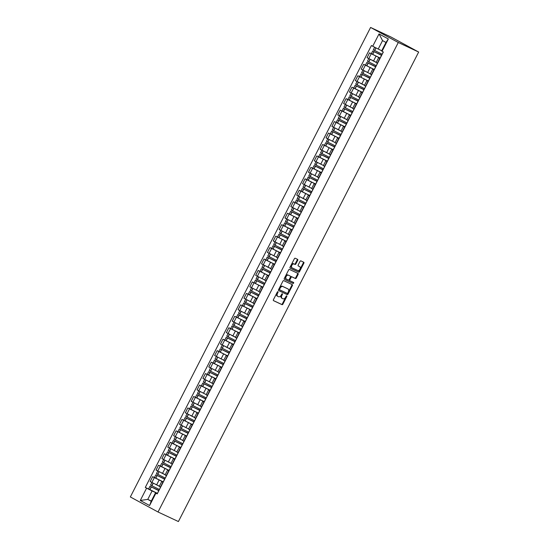 <?xml version="1.0" encoding="UTF-8"?>
<svg xmlns="http://www.w3.org/2000/svg" width="549" height="549" viewBox="0 0 549 549"><rect width="100%" height="100%" fill="white"/><g stroke="black" fill="none" stroke-linecap="round" stroke-linejoin="round"><path stroke-width="0.82" d="M277.924 291.704A0.57 0.364 118.5 0 0 277.334 292.054L273.416 299.713A0.81 0.522 118.5 0 0 273.526 300.653L282.049 304.654A0.81 0.522 118.5 0 0 282.893 304.153L286.811 296.494A0.57 0.364 118.5 0 0 286.153 296.186L285.645 297.181A2.594 1.674 118.5 0 1 282.948 298.773L282.234 298.443A2.594 1.674 118.5 0 1 282.179 298.409A2.594 1.674 118.5 0 1 281.898 295.424L282.406 294.429A0.57 0.364 118.5 0 0 281.74 294.12L281.239 295.115A2.594 1.674 118.5 0 1 278.542 296.707L277.828 296.378A2.594 1.674 118.5 0 1 277.773 296.343A2.594 1.674 118.5 0 1 277.492 293.358L278 292.363A0.57 0.364 118.5 0 0 277.924 291.704M297.723 260.301A0.81 0.522 118.5 0 0 297.62 259.361L295.225 258.243A0.81 0.522 118.5 0 0 294.388 258.737L290.03 267.246A0.81 0.522 118.5 0 0 290.14 268.187L298.67 272.187A0.81 0.522 118.5 0 0 299.514 271.686L303.865 263.184A0.81 0.522 118.5 0 0 303.775 262.25L300.866 260.885A0.81 0.522 118.5 0 0 300.022 261.379L298.162 265.023A0.81 0.522 118.5 0 0 298.265 265.963L299.699 266.636A2.169 1.4 118.5 0 1 299.747 266.663A2.169 1.4 118.5 0 1 299.96 269.195A2.169 1.4 118.5 0 1 297.73 270.492L292.109 267.857A2.169 1.4 118.5 0 1 292.061 267.837A2.169 1.4 118.5 0 1 291.848 265.304A2.169 1.4 118.5 0 1 294.086 264.007L295.019 264.44A0.81 0.522 118.5 0 0 295.863 263.945L297.723 260.301L297.174 260.006A0.81 0.522 118.5 0 0 297.194 259.162M398.286 42.499L418.661 52.045L178.404 521.55L158.03 511.997L398.286 42.499L370.596 27.45L130.339 496.955L158.03 511.997M283.758 280.656A0.81 0.522 118.5 0 0 282.913 281.157L278.563 289.659A0.81 0.522 118.5 0 0 278.652 290.593L287.196 294.6A0.81 0.522 118.5 0 0 288.04 294.099L292.391 285.597A0.81 0.522 118.5 0 0 292.288 284.656L283.758 280.656M284.382 279.386A0.81 0.522 118.5 0 1 284.3 278.453L288.65 269.943A0.81 0.522 118.5 0 1 289.495 269.449L298.025 273.443A0.81 0.522 118.5 0 1 298.128 274.39L296.268 278.027A0.81 0.522 118.5 0 1 295.424 278.528L291.965 276.909A0.81 0.522 118.5 0 0 291.121 277.403L289.886 279.818A0.81 0.522 118.5 0 0 289.989 280.759L293.591 282.447A0.57 0.364 118.5 0 1 293.077 283.456L284.403 279.393A0.81 0.522 118.5 0 1 284.382 279.386L284.403 279.393M418.661 52.045L390.97 37.003L370.596 27.45M163.108 482.365L161.715 481.548L159.231 486.393L160.631 487.21M163.197 481.94L154.344 477.603L151.86 482.447L159.361 486.153M151.86 482.447L150.172 481.528L152.656 476.683L154.509 477.555M161.715 481.548L163.177 482.228M154.344 477.603L152.656 476.683M168.968 470.912L167.575 470.095L165.098 474.94L166.491 475.757M160.37 466.101L158.517 465.229L156.033 470.074L165.222 474.693M167.575 470.095L169.037 470.774M169.058 470.486L158.517 465.229M174.836 459.458L173.436 458.641L170.959 463.486L172.352 464.303M166.23 454.641L164.377 453.776L161.9 458.621L168.804 462.169M173.436 458.641L174.905 459.321M174.918 459.033L164.377 453.776M180.696 447.998L179.297 447.181L176.819 452.033L178.212 452.85M172.091 443.187L170.238 442.322L167.761 447.167L174.664 450.715M179.297 447.181L180.765 447.867M180.779 447.579L170.238 442.322M186.557 436.544L185.157 435.728L182.68 440.572L184.073 441.389M177.958 431.734L176.099 430.862L173.621 435.714L180.525 439.262M185.157 435.728L186.626 436.414M186.646 436.119L176.099 430.862M192.418 425.091L191.025 424.274L188.54 429.119L189.94 429.936M183.819 420.28L181.966 419.409L179.482 424.253L186.386 427.808M191.025 424.274L192.486 424.953M192.507 424.665L181.966 419.409M198.278 413.637L196.885 412.821L194.401 417.665L195.801 418.482M189.679 408.827L187.827 407.955L185.342 412.8L194.531 417.418M196.885 412.821L198.347 413.5M198.367 413.212L187.827 407.955M204.139 402.184L202.746 401.367L200.268 406.212L201.661 407.029M195.54 397.366L193.687 396.502L191.21 401.346L200.392 405.965M202.746 401.367L204.207 402.046M204.228 401.758L193.687 396.502M210.006 390.723L208.606 389.907L206.129 394.758L207.522 395.575M201.401 385.913L199.548 385.048L197.07 389.893L203.974 393.441M208.606 389.907L210.075 390.593M210.089 390.305L199.548 385.048M215.867 379.27L214.467 378.453L211.989 383.298L213.383 384.115M207.261 374.459L205.408 373.588L202.931 378.439L209.835 381.987M214.467 378.453L215.935 379.139M215.949 378.851L205.408 373.588M221.727 367.816L220.334 367L217.85 371.845L219.25 372.661M213.129 363.006L211.269 362.134L208.792 366.979L215.695 370.534M220.334 367L221.796 367.679M221.817 367.391L211.269 362.134M227.588 356.363L226.195 355.546L223.711 360.391L225.111 361.208M218.989 351.552L217.136 350.681L214.652 355.526L221.556 359.08M226.195 355.546L227.657 356.226M227.677 355.937L217.136 350.681M233.449 344.909L232.055 344.093L229.571 348.938L230.971 349.754M224.85 340.092L222.997 339.227L220.513 344.072L229.702 348.69M232.055 344.093L233.517 344.772M233.538 344.484L222.997 339.227M239.309 333.449L237.916 332.632L235.439 337.484L236.832 338.301M230.71 328.638L228.858 327.774L226.38 332.619L235.562 337.237M237.916 332.632L239.378 333.318M239.398 333.03L228.858 327.774M245.177 321.995L243.777 321.179L241.299 326.024L242.692 326.84M236.571 317.185L234.718 316.313L232.241 321.165L239.144 324.713M243.777 321.179L245.245 321.865M245.259 321.577L234.718 316.313M251.037 310.542L249.637 309.725L247.16 314.57L248.553 315.387M242.438 305.731L240.579 304.86L238.101 309.705L245.005 313.259M249.637 309.725L251.106 310.405M251.126 310.116L240.579 304.86M256.898 299.088L255.505 298.272L253.02 303.117L254.42 303.933M248.299 294.278L246.439 293.406L243.962 298.251L250.866 301.806M255.505 298.272L256.966 298.951M256.987 298.663L246.439 293.406M262.758 287.635L261.365 286.818L258.881 291.663L260.281 292.48M254.16 282.817L252.307 281.953L249.822 286.798L256.726 290.352M261.365 286.818L262.827 287.498M262.847 287.209L252.307 281.953M268.619 276.174L267.226 275.358L264.748 280.21L266.141 281.026M260.02 271.364L258.167 270.499L255.683 275.344L262.587 278.892M267.226 275.358L268.687 276.044M268.708 275.756L258.167 270.499M274.479 264.721L273.086 263.904L270.609 268.749L272.002 269.566M265.881 259.91L264.028 259.039L261.55 263.891L270.732 268.509M273.086 263.904L274.548 264.591M274.569 264.302L264.028 259.039M280.347 253.267L278.947 252.451L276.47 257.296L277.863 258.112M271.741 248.457L269.888 247.585L267.411 252.43L274.315 255.985M278.947 252.451L280.415 253.13M280.429 252.842L269.888 247.585M286.207 241.814L284.807 240.997L282.33 245.842L283.723 246.659M277.609 237.003L275.749 236.132L273.272 240.977L280.175 244.531M284.807 240.997L286.276 241.677M286.297 241.388L275.749 236.132M292.068 230.36L290.675 229.544L288.191 234.389L289.591 235.205M283.469 225.543L281.61 224.678L279.132 229.523L286.036 233.078M290.675 229.544L292.137 230.223M292.157 229.935L281.61 224.678M297.929 218.9L296.535 218.083L294.051 222.935L295.451 223.752M289.33 214.089L287.477 213.225L284.993 218.07L291.896 221.618M296.535 218.083L297.997 218.77M298.018 218.481L287.477 213.225M303.789 207.447L302.396 206.63L299.919 211.475L301.312 212.291M295.19 202.636L293.338 201.764L290.853 206.616L297.757 210.164M302.396 206.63L303.775 207.234M303.878 207.028L293.338 201.764M309.65 195.993L308.257 195.176L305.779 200.021L307.172 200.838M301.051 191.182L299.198 190.311L296.721 195.156L305.903 199.781M308.257 195.176L309.725 195.856M309.739 195.568L299.198 190.311M315.517 184.539L314.117 183.723L311.64 188.568L313.033 189.384M306.912 179.729L305.059 178.857L302.581 183.702L309.485 187.257M314.117 183.723L315.586 184.402M315.6 184.114L305.059 178.857M321.378 173.086L319.978 172.269L317.5 177.114L318.894 177.931M312.779 168.268L310.919 167.404L308.442 172.249L315.346 175.804M319.978 172.269L321.446 172.949M321.467 172.661L310.919 167.404M327.238 161.626L325.845 160.809L323.361 165.661L324.761 166.477M318.64 156.815L316.787 155.95L314.303 160.795L321.206 164.343M325.845 160.809L327.307 161.495M327.328 161.207L316.787 155.95M333.099 150.172L331.706 149.355L329.222 154.2L330.622 155.017M324.5 145.361L322.647 144.49L320.163 149.342L329.352 153.96M331.706 149.355L333.168 150.042M333.188 149.753L322.647 144.49M338.959 138.719L337.566 137.902L335.089 142.747L336.482 143.564M330.361 133.908L328.508 133.036L326.024 137.881L332.927 141.436M337.566 137.902L339.028 138.581M339.049 138.293L328.508 133.036M344.827 127.265L343.427 126.448L340.95 131.293L342.343 132.11M336.221 122.454L334.368 121.583L331.891 126.428L341.073 131.053M343.427 126.448L344.896 127.128M344.909 126.84L334.368 121.583M350.687 115.812L349.288 114.995L346.81 119.84L348.203 120.656M342.082 110.994L340.229 110.129L337.752 114.974L346.934 119.593M349.288 114.995L350.756 115.674M350.77 115.386L340.229 110.129M356.548 104.351L355.148 103.535L352.671 108.386L354.064 109.203M347.949 99.541L346.09 98.676L343.612 103.521L350.516 107.069M355.148 103.535L356.617 104.221M356.637 103.933L346.09 98.676M362.409 92.898L361.016 92.081L358.531 96.926L359.931 97.743M353.81 88.087L351.957 87.216L349.473 92.067L356.376 95.615M361.016 92.081L362.477 92.767M362.498 92.479L351.957 87.216M368.269 81.444L366.876 80.628L364.392 85.472L365.792 86.289M359.67 76.634L357.818 75.762L355.333 80.607L364.522 85.232M366.876 80.628L368.338 81.307M368.358 81.019L357.818 75.762M374.13 69.991L372.737 69.174L370.259 74.019L371.652 74.836M365.531 65.18L363.678 64.308L361.201 69.153L368.098 72.708M372.737 69.174L374.198 69.853M374.219 69.565L363.678 64.308M379.997 58.537L378.597 57.72L376.12 62.565L377.513 63.382M371.392 53.72L369.539 52.855L367.061 57.7L376.243 62.318M378.597 57.72L380.066 58.4M380.08 58.112L369.539 52.855M157.337 493.393L152.094 490.936L147.77 499.384L151.201 501.251L155.525 492.803L157.227 493.606M151.311 501.045L147.77 499.384L140.283 500.482L146.597 488.143L152.094 490.936M155.525 492.803L155.902 493.201L149.589 505.533L140.283 500.482M372.723 46.253L379.036 33.914L388.342 38.972L382.029 51.304L381.651 50.913L385.974 42.465L382.543 40.599L378.22 49.046L371.426 45.546L145.293 487.437L146.597 488.143M155.902 493.201L157.199 493.908L383.332 52.011L382.029 51.304M378.22 49.046L379.826 49.794M148.649 489.008L145.293 487.437M149.589 505.533L151.201 501.251M385.974 42.465L388.342 38.972M382.543 40.599L379.036 33.914M277.526 291.807A0.57 0.364 118.5 0 1 277.444 292.068L276.936 293.056A2.594 1.674 118.5 0 0 277.218 296.041A2.594 1.674 118.5 0 0 277.272 296.076L277.719 296.316M282.124 298.382L281.685 298.141A2.594 1.674 118.5 0 1 281.623 298.107A2.594 1.674 118.5 0 1 281.349 295.122L281.85 294.134A0.57 0.364 118.5 0 0 281.939 293.873M273.395 300.557L281.5 304.352A0.81 0.522 118.5 0 0 282.344 303.858L286.262 296.199A0.57 0.364 118.5 0 0 286.345 295.938M278.542 290.503L286.647 294.298A0.81 0.522 118.5 0 0 287.484 293.797L291.842 285.295A0.81 0.522 118.5 0 0 291.862 284.451M279.633 289.179A0.57 0.364 118.5 0 0 279.702 289.838L287.196 293.344A0.57 0.364 118.5 0 0 287.779 292.994L288.314 291.951A2.594 1.674 118.5 0 0 288.04 288.966A2.594 1.674 118.5 0 0 287.978 288.932L282.865 286.537A2.594 1.674 118.5 0 0 280.168 288.129L279.633 289.179L279.077 288.877A0.57 0.364 118.5 0 0 279.153 289.536L279.139 289.529M287.539 288.699A2.594 1.674 118.5 0 0 287.484 288.664A2.594 1.674 118.5 0 0 287.429 288.637L287.978 288.932M279.077 288.877L279.613 287.834A2.594 1.674 118.5 0 1 282.31 286.235L287.429 288.637M289.954 280.745L289.433 280.464A0.81 0.522 118.5 0 1 289.33 279.516L290.565 277.101A0.81 0.522 118.5 0 1 291.409 276.607L294.868 278.226A0.81 0.522 118.5 0 0 295.712 277.725L297.572 274.088A0.81 0.522 118.5 0 0 297.592 273.244M284.279 279.297L292.521 283.16A0.57 0.364 118.5 0 0 293.139 282.241M288.376 275.221A2.169 1.4 118.5 0 0 286.139 276.518A2.169 1.4 118.5 0 0 286.352 279.057A2.169 1.4 118.5 0 0 286.4 279.077L288.376 280.004A0.81 0.522 118.5 0 0 289.22 279.51L290.455 277.094A0.81 0.522 118.5 0 0 290.352 276.147L287.82 274.919A2.169 1.4 118.5 0 0 285.583 276.216A2.169 1.4 118.5 0 0 285.796 278.755A2.169 1.4 118.5 0 0 285.844 278.775L286.303 279.029M289.831 275.866A0.81 0.522 118.5 0 0 289.797 275.852L290.352 276.147M287.82 274.919L289.797 275.852M292.02 267.809L291.56 267.562A2.169 1.4 118.5 0 1 291.512 267.535A2.169 1.4 118.5 0 1 291.293 265.002A2.169 1.4 118.5 0 1 293.53 263.705L294.47 264.144A0.81 0.522 118.5 0 0 295.307 263.644L297.174 260.006M299.239 266.389A2.169 1.4 118.5 0 0 299.191 266.361A2.169 1.4 118.5 0 0 299.143 266.334L299.699 266.636M298.141 265.867L299.143 266.334M290.009 268.084L298.114 271.885A0.81 0.522 118.5 0 0 298.958 271.384L303.309 262.882A0.81 0.522 118.5 0 0 303.329 262.038M157.076 485.083L159.354 486.16M159.34 489.447L150.563 485.103L151.908 482.475M158.874 490.634L150.913 486.771L158.935 490.518M159.334 489.475L158.853 490.422L149.959 486.277L158.853 490.682M157.371 493.331L148.587 488.96L149.959 486.277M157.316 493.688L158.75 490.648M159.327 486.215L155.47 484.314M159.285 489.832L160.528 487.155M162.936 473.629L165.215 474.707M164.714 479.222L155.82 474.823L164.714 478.968L165.201 478.021L156.424 473.65L157.769 471.015M164.741 479.181L156.774 475.31L164.796 479.064M163.231 481.878L154.447 477.506L155.82 474.823M165.187 474.755L161.337 472.861M165.153 478.378L166.388 475.702M170.574 467.769L161.68 463.37L170.574 467.515L171.062 466.568L162.284 462.196L163.629 459.561M170.602 467.727L162.634 463.857L170.664 467.604M169.085 470.397L160.308 466.046L161.68 463.37M171.048 463.301L167.198 461.4M171.013 466.918L172.249 464.248M176.442 456.315L167.541 451.916L176.435 456.061L176.922 455.114L168.145 450.743L169.49 448.108M176.462 456.274L168.502 452.403L176.524 456.15M174.953 458.943L166.175 454.593L167.541 451.916M176.908 451.848L173.059 449.947M176.874 455.464L178.116 452.795M182.783 443.633L174.006 439.282L175.357 436.654M182.323 444.82L174.362 440.95L182.385 444.697M182.783 443.654L182.302 444.601L173.409 440.463L182.302 444.862M180.813 447.483L172.036 443.139L173.409 440.463M182.776 440.394L178.919 438.493M182.735 444.011L183.977 441.334M188.643 432.173L179.866 427.829L181.218 425.201M188.183 433.36L180.223 429.496L188.245 433.243M188.643 432.2L188.163 433.147L179.269 429.002L188.163 433.408M186.674 436.03L177.897 431.686L179.269 429.002M188.636 428.941L184.78 427.04M188.595 432.557L189.837 429.881M192.246 416.355L194.524 417.432M194.511 420.719L185.734 416.375L187.079 413.74M194.044 421.906L186.084 418.036L194.106 421.79M194.504 420.747L194.023 421.694L185.13 417.549L194.023 421.948M192.541 424.603L183.757 420.232L185.13 417.549M194.497 417.48L190.64 415.586M194.463 421.104L195.698 418.427M198.107 404.894L200.385 405.979M199.884 410.494L190.99 406.095L199.884 410.24L200.371 409.293L191.594 404.922L192.939 402.287M199.911 410.453L191.944 406.583L199.973 410.329M198.402 413.15L189.618 408.772L190.99 406.095M200.358 406.027L196.508 404.126M200.323 409.643L201.558 406.974M205.745 399.041L196.851 394.642L205.745 398.787L206.232 397.84L197.455 393.468L198.8 390.833M205.772 398.999L197.805 395.129L205.834 398.876M204.255 401.669L195.478 397.318L196.851 394.642M206.218 394.573L202.368 392.672M206.184 398.19L207.419 395.52M211.612 387.587L202.718 383.188L211.605 387.326L212.092 386.379L203.315 382.008L204.66 379.38M211.633 387.546L203.672 383.676L211.694 387.422M210.123 390.209L201.346 385.865L202.718 383.188M212.079 383.12L208.229 381.219M212.044 386.736L213.287 384.06M217.473 376.134L208.579 371.728L217.473 375.873L217.953 374.926L209.176 370.554L210.528 367.926M217.493 376.086L209.533 372.222L217.555 375.969M215.983 378.755L207.206 374.411L208.579 371.728M217.946 371.666L214.089 369.765M217.905 375.283L219.147 372.606M223.814 363.445L215.036 359.101L216.388 356.466M223.354 364.632L215.393 360.762L223.416 364.515M223.814 363.472L223.333 364.419L214.439 360.274L223.333 364.673M221.844 367.302L213.067 362.958L214.439 360.274M223.807 360.206L219.95 358.312M223.766 363.829L225.008 361.153M227.416 347.62L229.695 348.704M229.681 351.991L220.904 347.647L222.249 345.012M229.214 353.179L221.254 349.308L229.276 353.055M229.674 352.019L229.194 352.966L220.3 348.821L229.194 353.22M227.711 355.876L218.927 351.497L220.3 348.821M229.667 348.752L225.811 346.851M229.633 352.369L230.868 349.699M233.277 336.166L235.555 337.244M235.054 341.766L226.161 337.367L235.054 341.512L235.542 340.565L226.764 336.194L228.109 333.559M235.082 341.725L227.114 337.855L235.144 341.602M233.572 344.415L224.788 340.044L226.161 337.367M235.528 337.299L231.678 335.398M235.494 340.915L236.729 338.246M240.922 330.313L232.021 325.914L240.915 330.052L241.409 329.098L232.625 324.733L233.97 322.105M240.942 330.272L232.982 326.401L241.004 330.148M239.433 332.962L230.655 328.59L232.021 325.914M241.388 325.845L237.539 323.944M241.354 329.462L242.589 326.785M246.782 318.859L237.889 314.453L246.776 318.598L247.263 317.651L238.486 313.28L239.831 310.652M246.803 318.811L238.842 314.948L246.865 318.695M245.293 321.481L236.516 317.137L237.889 314.453M247.256 314.392L243.399 312.491M247.215 318.008L248.457 315.332M252.643 307.399L243.749 303L252.643 307.145L253.123 306.198L244.346 301.826L245.698 299.191M252.664 307.358L244.703 303.487L252.725 307.241M251.154 310.027L242.377 305.683L243.749 303M253.116 302.931L249.26 301.037M253.075 306.555L254.317 303.878M258.984 294.717L250.207 290.373L251.559 287.738M258.524 295.904L250.564 292.034L258.586 295.781M258.984 294.744L258.504 295.691L249.61 291.546L258.504 295.945M257.014 298.574L248.237 294.223L249.61 291.546M258.977 291.478L255.12 289.577M258.936 295.094L260.178 292.425M264.851 283.263L256.074 278.919L257.419 276.284M264.385 284.451L256.424 280.58L264.446 284.327M264.851 283.291L264.364 284.238L255.47 280.093L264.364 284.492M256.802 280.841L255.429 283.517L262.889 287.134M255.429 283.517L254.098 282.769L255.47 280.093M264.838 280.024L260.981 278.123M264.803 283.641L266.039 280.971M268.447 267.438L270.726 268.516M270.225 273.038L261.331 268.639L270.225 272.778L270.719 271.824L261.935 267.459L263.28 264.831M270.252 272.997L262.285 269.127L270.314 272.874M268.742 275.687L259.958 271.316L261.331 268.639M270.698 268.571L266.848 266.67M270.664 272.187L271.899 269.511M276.092 261.585L267.191 257.179L276.085 261.324L276.572 260.377L267.795 256.006L269.14 253.377M276.113 261.537L268.152 257.673L276.174 261.42M274.603 264.234L265.826 259.862L267.191 257.179M276.559 257.117L272.709 255.216M276.524 260.734L277.767 258.057M281.953 250.124L273.059 245.726L281.946 249.87L282.433 248.923L273.656 244.552L275.001 241.917M281.973 250.083L274.013 246.213L282.035 249.967M280.464 252.753L271.686 248.409L273.059 245.726M282.426 245.657L278.569 243.763M282.385 249.28L283.627 246.604M287.813 238.671L278.919 234.272L287.813 238.417L288.294 237.47L279.516 233.099L280.868 230.463M287.834 238.63L279.873 234.759L287.896 238.506M286.324 241.299L277.547 236.948L278.919 234.272M288.287 234.203L284.43 232.302M288.246 237.82L289.488 235.15M294.161 225.989L285.384 221.645L286.729 219.01M293.694 227.176L285.734 223.306L293.756 227.053M294.154 226.016L293.674 226.963L284.78 222.819L293.674 227.217M292.185 229.846L283.408 225.495L284.78 222.819M294.147 222.75L290.291 220.849M294.106 226.366L295.348 223.697M300.022 214.535L291.245 210.185L292.59 207.556M299.555 215.723L291.594 211.852L299.617 215.599M300.022 214.556L299.534 215.503L290.641 211.365L299.534 215.764M291.972 212.113L290.599 214.789L298.059 218.399M290.599 214.789L289.268 214.041L290.641 211.365M300.008 211.296L296.158 209.395M299.974 214.913L301.209 212.237M303.618 198.711L305.896 199.788M305.882 203.075L297.105 198.731L298.45 196.103M305.422 204.262L297.455 200.399L305.484 204.146M305.882 203.103L305.395 204.05L296.501 199.905L305.395 204.31M303.913 206.959L295.129 202.588L296.501 199.905M303.858 207.316L305.292 204.276M305.868 199.843L302.019 197.942M305.834 203.459L307.069 200.783M311.262 192.85L302.362 188.451L311.256 192.596L311.743 191.649L302.966 187.278L304.311 184.642M311.283 192.809L303.322 188.938L311.345 192.692M309.773 195.506L300.996 191.134L302.362 188.451M311.729 188.382L307.879 186.488M311.695 192.006L312.937 189.33M317.123 181.396L308.229 176.998L317.116 181.143L317.603 180.196L308.826 175.824L310.178 173.189M317.144 181.355L309.183 177.485L317.205 181.232M315.634 184.025L306.857 179.674L308.229 176.998M317.596 176.929L313.74 175.028M317.555 180.546L318.797 177.876M322.984 169.943L314.09 165.544L322.984 169.689L323.464 168.742L314.687 164.371L316.039 161.735M323.004 169.902L315.044 166.031L323.066 169.778M321.494 172.571L312.717 168.22L314.09 165.544M323.457 165.475L319.6 163.575M323.416 169.092L324.658 166.422M327.067 152.89L329.345 153.967M329.331 157.261L320.554 152.91L321.899 150.282M328.865 158.448L320.904 154.578L328.926 158.325M329.325 157.282L328.844 158.229L319.95 154.091L328.844 158.489M327.355 161.111L318.578 156.767L319.95 154.091M329.318 154.022L325.461 152.121M329.276 157.638L330.519 154.962M335.192 145.801L326.415 141.457L327.76 138.828M334.732 146.988L326.765 143.124L334.787 146.871M335.192 145.828L334.705 146.775L325.811 142.63L334.705 147.036M327.142 143.378L325.77 146.061L333.229 149.671M325.77 146.061L324.438 145.313L325.811 142.63M335.178 142.568L331.328 140.668M335.144 146.185L336.379 143.509M338.795 129.983L341.066 131.06M341.053 134.347L332.275 130.003L333.62 127.368M340.593 135.534L332.625 131.664L340.654 135.418M341.053 134.375L340.565 135.322L331.671 131.177L340.565 135.576M339.083 138.231L330.299 133.86L331.671 131.177M341.039 131.108L337.189 129.214M341.004 134.731L342.24 132.055M344.655 118.529L346.927 119.607M346.433 124.122L337.532 119.723L346.426 123.868L346.927 122.907L338.136 118.55L339.481 115.914M346.453 124.081L338.493 120.21L346.515 123.957M344.944 126.778L336.166 122.406L337.532 119.723M346.899 119.655L343.05 117.754M346.865 123.271L348.107 120.602M352.293 112.669L343.399 108.27L352.293 112.415L352.774 111.468L343.997 107.096L345.348 104.461M352.314 112.627L344.353 108.757L352.376 112.504M350.804 115.297L342.027 110.946L343.399 108.27M352.767 108.201L348.91 106.3M352.726 111.818L353.968 109.148M358.154 101.215L349.26 96.816L358.154 100.954L358.634 100.007L349.857 95.636L351.209 93.007M358.174 101.174L350.214 97.303L358.236 101.05M356.665 103.836L347.888 99.493L349.26 96.816M358.627 96.748L354.771 94.847M358.586 100.364L359.828 97.688M362.237 84.162L364.515 85.239M364.014 89.762L355.121 85.356L364.014 89.501L364.495 88.554L355.725 84.182L357.07 81.554M364.035 89.713L356.075 85.85L364.097 89.597M362.525 92.383L353.748 88.039L355.121 85.356M364.488 85.294L360.631 83.393M364.454 88.911L365.689 86.234M370.362 77.073L361.585 72.729L362.93 70.094M369.902 78.26L361.935 74.39L369.964 78.143M370.362 77.1L369.875 78.047L360.981 73.902L369.875 78.301M362.313 74.65L360.94 77.334L368.4 80.943M360.94 77.334L359.609 76.585L360.981 73.902M370.349 73.841L366.499 71.94M370.314 77.457L371.549 74.781M373.965 61.255L376.237 62.332M376.223 65.619L367.446 61.275L368.791 58.64M375.763 66.806L367.796 62.936L375.825 66.683M376.223 65.647L375.736 66.594L366.842 62.449L375.736 66.848M374.253 69.503L365.469 65.132L366.842 62.449M376.209 62.38L372.359 60.479M376.175 65.997L377.41 63.327M381.603 55.394L372.709 50.995L381.596 55.14L382.097 54.179L373.306 49.822L374.638 47.221M381.624 55.353L373.663 51.482L381.685 55.229M380.114 58.043L371.337 53.672L372.709 50.995M381.727 50.762L378.666 49.252M382.035 54.543L383.229 51.956M365.366 65.228L362.889 70.073M359.506 76.682L357.022 81.526M353.645 88.135L351.161 92.98M347.785 99.589L345.3 104.434M341.917 111.042L339.44 115.894M336.057 122.502L333.579 127.347M330.196 133.956L327.719 138.801M324.335 145.41L321.851 150.254M318.475 156.863L315.991 161.708M312.607 168.317L310.13 173.168M306.747 179.777L304.27 184.622M300.886 191.23L298.409 196.075M295.026 202.684L292.548 207.529M289.165 214.137L286.681 218.982M283.305 225.591L280.82 230.443M277.437 237.051L274.96 241.896M271.577 248.505L269.099 253.35M265.716 259.958L263.239 264.803M259.855 271.412L257.378 276.257M253.995 282.865L251.511 287.717M248.134 294.326L245.65 299.171M242.267 305.779L239.789 310.624M236.406 317.233L233.929 322.078M230.546 328.686L228.068 333.531M224.685 340.14L222.208 344.992M218.825 351.6L216.34 356.445M212.964 363.054L210.48 367.899M207.097 374.507L204.619 379.352M201.236 385.961L198.759 390.806M195.375 397.414L192.898 402.266M189.515 408.875L187.031 413.72M183.654 420.328L181.17 425.173M177.794 431.782L175.309 436.627M171.926 443.235L169.449 448.08M166.066 454.689L163.588 459.54M160.205 466.149L157.728 470.994M371.227 53.768L368.75 58.619M375.996 56.197L373.519 61.042M370.136 67.651L367.652 72.495M373.896 69.86L371.412 74.705M364.275 79.104L361.791 83.949M368.036 81.314L365.552 86.159M358.415 90.558L355.93 95.409M362.168 92.767L359.691 97.619M352.547 102.018L350.07 106.863M356.308 104.228L353.831 109.073M346.687 113.471L344.209 118.316M350.447 115.681L347.97 120.526M340.826 124.925L338.349 129.77M344.587 127.135L342.109 131.98M334.965 136.378L332.481 141.223M338.726 138.588L336.242 143.433M329.105 147.832L326.621 152.684M332.866 150.042L330.381 154.893M323.237 159.292L320.76 164.137M326.998 161.502L324.521 166.347M317.377 170.746L314.9 175.591M321.138 172.956L318.66 177.801M311.516 182.199L309.039 187.044M315.277 184.409L312.8 189.254M305.656 193.653L303.178 198.498M309.416 195.863L306.939 200.708M299.795 205.106L297.311 209.958M303.556 207.316L301.072 212.168M293.935 216.567L291.45 221.412M297.695 218.777L295.211 223.621M288.067 228.02L285.59 232.865M291.828 230.23L289.35 235.075M282.207 239.474L279.729 244.319M285.967 241.684L283.49 246.528M276.346 250.927L273.869 255.772M280.107 253.137L277.629 257.982M270.485 262.381L268.008 267.233M274.246 264.591L271.762 269.442M264.625 273.841L262.141 278.686M268.386 276.051L265.901 280.896M258.764 285.295L256.28 290.14M262.525 287.504L260.041 292.349M252.897 296.748L250.419 301.593M256.658 298.958L254.18 303.803M247.036 308.202L244.559 313.047M250.797 310.411L248.32 315.256M241.176 319.655L238.698 324.507M244.936 321.865L242.459 326.717M235.315 331.116L232.838 335.961M239.076 333.325L236.592 338.17M229.455 342.569L226.97 347.414M233.215 344.779L230.731 349.624M223.594 354.023L221.11 358.868M227.348 356.232L224.87 361.077M217.727 365.476L215.249 370.321M221.487 367.686L219.01 372.531M211.866 376.93L209.389 381.781M215.627 379.139L213.149 383.991M206.005 388.39L203.528 393.235M209.766 390.6L207.289 395.445M200.145 399.844L197.661 404.688M203.905 402.053L201.421 406.898M194.284 411.297L191.8 416.142M198.045 413.507L195.561 418.352M188.424 422.751L185.939 427.596M192.177 424.96L189.7 429.805M182.556 434.204L180.079 439.056M186.317 436.414L183.84 441.266M176.696 445.664L174.218 450.509M180.456 447.874L177.979 452.719M170.835 457.118L168.358 461.963M174.596 459.328L172.118 464.173M164.975 468.572L162.49 473.416M168.735 470.781L166.251 475.626M159.114 480.025L156.63 484.87M162.875 482.235L160.39 487.08M379.757 58.407L377.28 63.252M276.936 293.056L277.492 293.358M281.85 294.134L282.406 294.429M281.349 295.122L281.898 295.424M286.262 296.199L286.811 296.494M282.344 303.858L282.893 304.153M281.5 304.352L282.049 304.654M277.444 292.068L278 292.363M291.842 285.295L292.391 285.597M287.484 293.797L288.04 294.099M286.647 294.298L287.196 294.6M282.31 286.235L282.865 286.537M279.613 287.834L280.168 288.129M297.572 274.088L298.128 274.39M295.712 277.725L296.268 278.027M294.868 278.226L295.424 278.528M291.409 276.607L291.965 276.909M290.565 277.101L291.121 277.403M289.33 279.516L289.886 279.818M292.521 283.16L293.077 283.456M295.307 263.644L295.863 263.945M294.47 264.144L295.019 264.44M293.53 263.705L294.086 264.007M303.309 262.882L303.865 263.184M298.958 271.384L299.514 271.686M298.114 271.885L298.67 272.187M153.157 483.134L151.792 485.803M151.195 486.977L149.822 489.653M151.291 487.025L149.918 489.708M153.253 483.189L151.895 485.851M159.018 471.68L157.652 474.343M157.055 475.523L155.683 478.2M157.151 475.571L155.779 478.254M159.121 471.735L157.755 474.398M164.878 460.227L163.52 462.889M162.916 464.063L161.543 466.746M163.012 464.118L161.646 466.794M164.981 460.275L163.616 462.944M170.739 448.773L169.38 451.436M168.776 452.609L167.404 455.293M168.879 452.664L167.507 455.341M170.842 448.821L169.476 451.491M176.606 437.313L175.241 439.982M174.637 441.156L173.264 443.832M174.74 441.211L173.367 443.887M176.703 437.368L175.337 440.03M182.467 425.859L181.101 428.529M180.497 429.702L179.132 432.379M180.6 429.75L179.228 432.434M182.563 425.914L181.204 428.577M188.328 414.406L186.962 417.068M186.365 418.249L184.992 420.925M186.461 418.297L185.088 420.98M188.424 414.461L187.065 417.123M194.188 402.952L192.823 405.615M192.225 406.788L190.853 409.472M192.322 406.843L190.949 409.52M194.291 403L192.925 405.67M200.049 391.499L198.69 394.161M198.086 395.335L196.714 398.018M198.182 395.39L196.817 398.066M200.152 391.547L198.786 394.216M205.909 380.038L204.551 382.708M203.947 383.881L202.574 386.558M204.05 383.936L202.677 386.613M206.012 380.093L204.647 382.756M211.777 368.585L210.411 371.254M209.807 372.428L208.435 375.104M209.91 372.476L208.538 375.159M211.873 368.64L210.507 371.302M217.637 357.131L216.272 359.794M215.668 360.974L214.302 363.651M215.771 361.022L214.398 363.706M217.733 357.186L216.375 359.849M223.498 345.678L222.132 348.341M221.535 349.514L220.163 352.197M221.631 349.569L220.259 352.245M223.594 345.726L222.235 348.395M229.358 334.224L227.993 336.887M227.396 338.06L226.023 340.744M227.492 338.115L226.119 340.792M229.461 334.272L228.096 336.942M235.219 322.764L233.86 325.433M233.256 326.607L231.884 329.283M233.352 326.662L231.987 329.338M235.322 322.819L233.956 325.482M241.08 311.31L239.721 313.98M239.117 315.153L237.744 317.83M239.22 315.201L237.847 317.885M241.183 311.365L239.817 314.028M246.947 299.857L245.581 302.52M244.978 303.7L243.605 306.376M245.08 303.748L243.708 306.431M247.043 299.912L245.678 302.574M252.808 288.403L251.442 291.066M250.845 292.24L249.472 294.923M250.941 292.294L249.569 294.971M252.904 288.451L251.545 291.121M258.668 276.95L257.303 279.613M256.706 280.786L255.333 283.469M258.771 276.998L257.406 279.667M264.529 265.49L263.163 268.159M262.566 269.333L261.194 272.009M262.662 269.387L261.29 272.064M264.632 265.544L263.266 268.207M270.389 254.036L269.031 256.706M268.427 257.879L267.054 260.555M268.53 257.927L267.157 260.61M270.492 254.091L269.127 256.754M276.257 242.583L274.891 245.245M274.287 246.426L272.915 249.102M274.39 246.474L273.018 249.157M276.353 242.637L274.987 245.3M282.117 231.129L280.752 233.792M280.148 234.965L278.782 237.648M280.251 235.02L278.878 237.696M282.213 231.177L280.848 233.847M287.978 219.675L286.612 222.338M286.015 223.512L284.643 226.195M286.111 223.567L284.739 226.243M288.074 219.724L286.715 222.393M293.839 208.215L292.473 210.885M291.876 212.058L290.503 214.734M293.941 208.27L292.576 210.933M299.699 196.762L298.333 199.431M297.736 200.605L296.364 203.281M297.833 200.653L296.467 203.336M299.802 196.817L298.436 199.479M305.56 185.308L304.201 187.971M303.597 189.151L302.224 191.827M303.7 189.199L302.327 191.882M305.663 185.363L304.297 188.026M311.427 173.855L310.061 176.517M309.458 177.691L308.085 180.374M309.561 177.746L308.188 180.422M311.523 173.903L310.158 176.572M317.288 162.401L315.922 165.064M315.318 166.237L313.953 168.92M315.421 166.292L314.049 168.968M317.384 162.449L316.018 165.119M323.148 150.941L321.783 153.61M321.186 154.784L319.813 157.46M321.282 154.839L319.909 157.515M323.244 150.996L321.886 153.658M329.009 139.487L327.643 142.157M327.046 143.33L325.674 146.007M329.112 139.542L327.746 142.205M334.869 128.034L333.511 130.696M332.907 131.877L331.534 134.553M333.003 131.925L331.637 134.608M334.972 128.089L333.607 130.751M340.73 116.58L339.371 119.243M338.767 120.416L337.395 123.1M338.87 120.471L337.498 123.148M340.833 116.628L339.467 119.298M346.597 105.127L345.232 107.789M344.628 108.963L343.255 111.646M344.731 109.018L343.358 111.694M346.694 105.175L345.328 107.844M352.458 93.666L351.092 96.336M350.488 97.509L349.123 100.186M350.591 97.564L349.219 100.241M352.554 93.721L351.195 96.384M358.319 82.213L356.953 84.882M356.356 86.056L354.983 88.732M356.452 86.104L355.079 88.787M358.415 82.268L357.056 84.93M364.179 70.759L362.814 73.422M362.216 74.602L360.844 77.279M364.282 70.814L362.916 73.477M370.04 59.306L368.681 61.968M368.077 63.142L366.705 65.825M368.173 63.197L366.807 65.873M370.143 59.354L368.777 62.023M375.893 47.866L374.542 50.515M373.938 51.688L372.565 54.372M374.041 51.743L372.668 54.42M375.996 47.914L374.638 50.57M277.218 296.041L277.773 296.343M281.623 298.107L282.179 298.409M287.484 288.664L288.04 288.966M289.419 280.45L289.975 280.752M285.796 278.755L286.352 279.057M289.817 275.859L290.373 276.161M291.512 267.535L292.061 267.837M299.191 266.361L299.747 266.663M164.46 479.469L163.094 482.146M170.471 467.734L168.955 470.692M176.332 456.281L174.815 459.239M182.193 444.827L180.676 447.785M187.909 433.648L186.536 436.325M193.921 421.92L192.397 424.871M199.781 410.46L198.264 413.418M205.642 399.006L204.125 401.964M211.502 387.553L209.986 390.511M217.363 376.099L215.846 379.05M223.079 364.92L221.707 367.597M229.091 353.185L227.574 356.143M234.951 341.732L233.435 344.69M240.668 330.553L239.295 333.236M246.673 318.825L245.156 321.776M252.533 307.371L251.017 310.322M258.25 296.186L256.877 298.869M264.261 284.457L262.745 287.415M270.122 273.004L268.605 275.962M275.838 261.825L274.466 264.501M281.843 250.097L280.326 253.048M287.703 238.637L286.187 241.594M293.42 227.458L292.047 230.141M299.431 215.73L297.915 218.687M311.009 193.097L309.636 195.773M317.013 181.362L315.497 184.32M322.874 169.909L321.357 172.866M328.59 158.73L327.218 161.413M334.602 147.002L333.085 149.952M340.462 135.548L338.946 138.499M346.323 124.088L344.806 127.045M352.184 112.634L350.667 115.592M358.044 101.181L356.527 104.138M363.761 90.002L362.388 92.678M369.628 78.548L368.255 81.225M375.633 66.813L374.116 69.771M381.493 55.36L379.977 58.318"/></g></svg>
